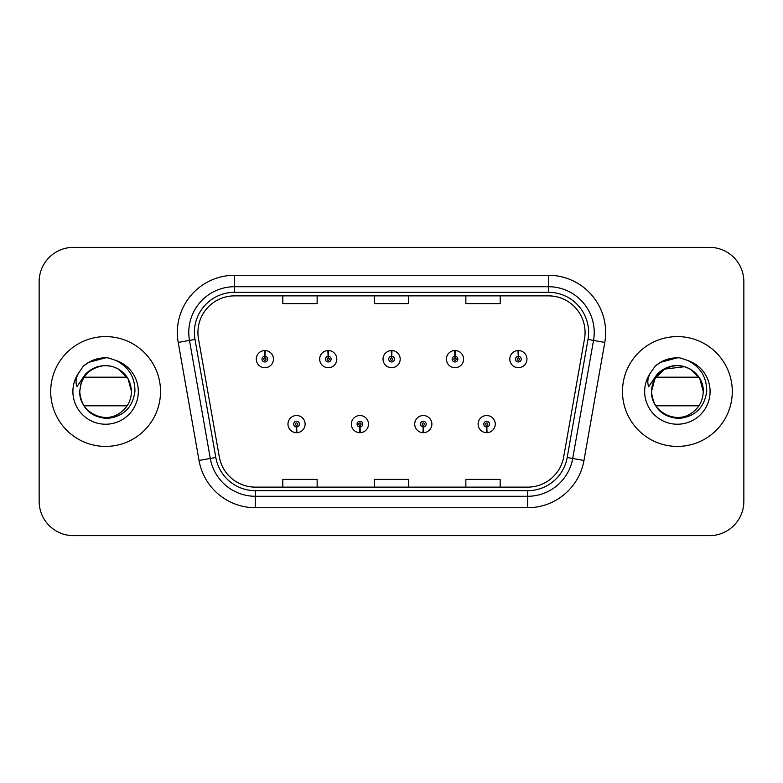 <?xml version="1.0" encoding="UTF-8"?>
<svg xmlns="http://www.w3.org/2000/svg" width="783" height="783" viewBox="0 0 783 783"><rect width="100%" height="100%" fill="white"/><g stroke="black" fill="none" stroke-linecap="round" stroke-linejoin="round"><path stroke-width="1.17" d="M359.798 426.96L359.554 432.676A8.584 8.584 0 0 0 360.297 432.676L360.053 426.96A2.858 2.858 0 0 0 362.783 424.102A2.858 2.858 0 0 0 359.926 421.244A2.858 2.858 0 0 0 357.068 424.102A2.858 2.858 0 0 0 359.798 426.96L359.877 425.247A1.145 1.145 0 0 1 358.78 424.102A1.145 1.145 0 0 1 359.926 422.957A1.145 1.145 0 0 1 361.071 424.102A1.145 1.145 0 0 1 359.974 425.247L360.053 426.96M423.182 426.96L422.928 432.676A8.584 8.584 0 0 0 423.681 432.676L423.427 426.96A2.858 2.858 0 0 0 426.167 424.102A2.858 2.858 0 0 0 423.3 421.244A2.858 2.858 0 0 0 420.442 424.102A2.858 2.858 0 0 0 423.182 426.96L423.251 425.247A1.145 1.145 0 0 1 422.154 424.102A1.145 1.145 0 0 1 423.3 422.957A1.145 1.145 0 0 1 424.445 424.102A1.145 1.145 0 0 1 423.349 425.247L423.427 426.96M486.556 426.96L486.302 432.676A8.584 8.584 0 0 0 487.055 432.676L486.801 426.96A2.858 2.858 0 0 0 489.541 424.102A2.858 2.858 0 0 0 486.683 421.244A2.858 2.858 0 0 0 483.816 424.102A2.858 2.858 0 0 0 486.556 426.96L486.635 425.247A1.145 1.145 0 0 1 485.538 424.102A1.145 1.145 0 0 1 486.683 422.957A1.145 1.145 0 0 1 487.829 424.102A1.145 1.145 0 0 1 486.732 425.247L486.801 426.96M296.424 426.96L296.17 432.676A8.584 8.584 0 0 0 296.923 432.676L296.669 426.96A2.858 2.858 0 0 0 299.409 424.102A2.858 2.858 0 0 0 296.551 421.244A2.858 2.858 0 0 0 293.684 424.102A2.858 2.858 0 0 0 296.424 426.96L296.503 425.247A1.145 1.145 0 0 1 295.406 424.102A1.145 1.145 0 0 1 296.551 422.957A1.145 1.145 0 0 1 297.697 424.102A1.145 1.145 0 0 1 296.6 425.247L296.669 426.96M328.361 356.265L328.615 350.549A8.584 8.584 0 0 0 327.862 350.549L328.116 356.265A2.858 2.858 0 0 0 325.376 359.123A2.858 2.858 0 0 0 328.234 361.981A2.858 2.858 0 0 0 331.101 359.123A2.858 2.858 0 0 0 328.361 356.265L328.283 357.978A1.145 1.145 0 0 1 329.379 359.123A1.145 1.145 0 0 1 328.234 360.268A1.145 1.145 0 0 1 327.088 359.123A1.145 1.145 0 0 1 328.185 357.978L328.116 356.265M391.735 356.265L391.989 350.549A8.584 8.584 0 0 0 391.236 350.549L391.49 356.265A2.858 2.858 0 0 0 388.75 359.123A2.858 2.858 0 0 0 391.617 361.981A2.858 2.858 0 0 0 394.475 359.123A2.858 2.858 0 0 0 391.735 356.265L391.666 357.978A1.145 1.145 0 0 1 392.763 359.123A1.145 1.145 0 0 1 391.617 360.268A1.145 1.145 0 0 1 390.472 359.123A1.145 1.145 0 0 1 391.569 357.978L391.49 356.265M455.119 356.265L455.363 350.549A8.584 8.584 0 0 0 454.62 350.549L454.864 356.265A2.858 2.858 0 0 0 452.134 359.123A2.858 2.858 0 0 0 454.992 361.981A2.858 2.858 0 0 0 457.849 359.123A2.858 2.858 0 0 0 455.119 356.265L455.04 357.978A1.145 1.145 0 0 1 456.137 359.123A1.145 1.145 0 0 1 454.992 360.268A1.145 1.145 0 0 1 453.846 359.123A1.145 1.145 0 0 1 454.943 357.978L454.864 356.265M518.493 356.265L518.747 350.549A8.584 8.584 0 0 0 517.994 350.549L518.248 356.265A2.858 2.858 0 0 0 515.508 359.123A2.858 2.858 0 0 0 518.366 361.981A2.858 2.858 0 0 0 521.233 359.123A2.858 2.858 0 0 0 518.493 356.265L518.415 357.978A1.145 1.145 0 0 1 519.511 359.123A1.145 1.145 0 0 1 518.366 360.268A1.145 1.145 0 0 1 517.22 359.123A1.145 1.145 0 0 1 518.317 357.978L518.248 356.265M264.987 356.265L265.231 350.549A8.584 8.584 0 0 0 264.488 350.549L264.732 356.265A2.858 2.858 0 0 0 262.002 359.123A2.858 2.858 0 0 0 264.86 361.981A2.858 2.858 0 0 0 267.717 359.123A2.858 2.858 0 0 0 264.987 356.265L264.908 357.978A1.145 1.145 0 0 1 266.005 359.123A1.145 1.145 0 0 1 264.86 360.268A1.145 1.145 0 0 1 263.714 359.123A1.145 1.145 0 0 1 264.811 357.978L264.732 356.265M50.709 391.5A54.908 54.908 0 0 0 105.617 446.408A54.908 54.908 0 0 0 160.525 391.5A54.908 54.908 0 0 0 105.617 336.592A54.908 54.908 0 0 0 50.709 391.5A54.908 54.908 0 0 0 105.617 446.408A54.908 54.908 0 0 0 160.525 391.5A54.908 54.908 0 0 0 105.617 336.592A54.908 54.908 0 0 0 50.709 391.5M622.475 391.5A54.908 54.908 0 0 0 677.383 446.408A54.908 54.908 0 0 0 732.291 391.5A54.908 54.908 0 0 0 677.383 336.592A54.908 54.908 0 0 0 622.475 391.5A54.908 54.908 0 0 0 677.383 446.408A54.908 54.908 0 0 0 732.291 391.5A54.908 54.908 0 0 0 677.383 336.592A54.908 54.908 0 0 0 622.475 391.5M197.933 332.472A36.605 36.605 0 0 1 234.548 295.866L548.452 295.866A36.605 36.605 0 0 1 584.51 338.824L563.691 456.89A36.605 36.605 0 0 1 527.634 487.134L255.366 487.134A36.605 36.605 0 0 1 219.309 456.89L198.491 338.824A36.605 36.605 0 0 1 197.933 332.472M194.39 332.472A40.158 40.158 0 0 0 194.996 339.44L215.814 457.507A40.158 40.158 0 0 0 255.366 490.687L527.634 490.687A40.158 40.158 0 0 0 567.186 457.507L588.004 339.44A40.158 40.158 0 0 0 548.452 292.313L234.548 292.313A40.158 40.158 0 0 0 194.39 332.472M178.211 342.406A57.198 57.198 0 0 1 234.548 275.273L548.452 275.273A57.198 57.198 0 0 1 604.789 342.406L583.971 460.463A57.198 57.198 0 0 1 527.634 507.727L255.366 507.727A57.198 57.198 0 0 1 199.029 460.463L178.211 342.406L189.476 340.419A45.757 45.757 0 0 1 234.548 286.715L548.452 286.715A45.757 45.757 0 0 1 593.524 340.419L572.706 458.476A45.757 45.757 0 0 1 527.634 496.285L255.366 496.285A45.757 45.757 0 0 1 210.294 458.476L189.476 340.419A45.757 45.757 0 0 1 188.781 332.472M743.85 281.674A34.315 34.315 0 0 0 709.535 247.359L73.465 247.359A34.315 34.315 0 0 0 39.15 281.674L39.15 501.326A34.315 34.315 0 0 0 73.465 535.641L709.535 535.641A34.315 34.315 0 0 0 743.85 501.326L743.85 281.674L743.85 501.326M374.343 295.866L374.343 303.608L408.657 303.608L408.657 295.866M282.82 295.866L282.82 303.608L317.144 303.608L317.144 295.866M465.856 295.866L465.856 303.608L500.18 303.608L500.18 295.866M408.657 487.134L408.657 479.392L374.343 479.392L374.343 487.134M317.144 487.134L317.144 479.392L282.82 479.392L282.82 487.134M500.18 487.134L500.18 479.392L465.856 479.392L465.856 487.134M39.15 281.674L39.15 501.326M709.535 247.359L73.465 247.359M73.465 535.641L709.535 535.641M273.443 359.123A8.584 8.584 0 0 0 265.231 350.549A8.584 8.584 0 0 1 273.443 359.123A8.584 8.584 0 0 1 264.86 367.707A8.584 8.584 0 0 1 256.276 359.123A8.584 8.584 0 0 1 264.488 350.549M287.968 424.102A8.584 8.584 0 0 0 296.17 432.676A8.584 8.584 0 0 1 287.968 424.102A8.584 8.584 0 0 1 296.551 415.528A8.584 8.584 0 0 1 305.125 424.102A8.584 8.584 0 0 1 296.923 432.676M336.817 359.123A8.584 8.584 0 0 0 328.615 350.549A8.584 8.584 0 0 1 336.817 359.123A8.584 8.584 0 0 1 328.234 367.707A8.584 8.584 0 0 1 319.66 359.123A8.584 8.584 0 0 1 327.862 350.549M400.191 359.123A8.584 8.584 0 0 0 391.989 350.549A8.584 8.584 0 0 1 400.191 359.123A8.584 8.584 0 0 1 391.617 367.707A8.584 8.584 0 0 1 383.034 359.123A8.584 8.584 0 0 1 391.236 350.549M463.575 359.123A8.584 8.584 0 0 0 455.363 350.549A8.584 8.584 0 0 1 463.575 359.123A8.584 8.584 0 0 1 454.992 367.707A8.584 8.584 0 0 1 446.408 359.123A8.584 8.584 0 0 1 454.62 350.549M526.949 359.123A8.584 8.584 0 0 0 518.747 350.549A8.584 8.584 0 0 1 526.949 359.123A8.584 8.584 0 0 1 518.366 367.707A8.584 8.584 0 0 1 509.792 359.123A8.584 8.584 0 0 1 517.994 350.549L518.189 355.13M351.342 424.102A8.584 8.584 0 0 0 359.554 432.676A8.584 8.584 0 0 1 351.342 424.102A8.584 8.584 0 0 1 359.926 415.528A8.584 8.584 0 0 1 368.509 424.102A8.584 8.584 0 0 1 360.297 432.676M414.726 424.102A8.584 8.584 0 0 0 422.928 432.676A8.584 8.584 0 0 1 414.726 424.102A8.584 8.584 0 0 1 423.3 415.528A8.584 8.584 0 0 1 431.883 424.102A8.584 8.584 0 0 1 423.681 432.676M478.1 424.102A8.584 8.584 0 0 0 486.302 432.676A8.584 8.584 0 0 1 478.1 424.102A8.584 8.584 0 0 1 486.683 415.528A8.584 8.584 0 0 1 495.257 424.102A8.584 8.584 0 0 1 487.055 432.676L486.86 428.105M114.739 367.305L118.546 369.106L128.011 378.571L131.475 391.5L128.011 378.571L118.546 369.106L112.948 366.698L118.546 369.106L128.011 378.571L131.475 391.5C131.123 401.248 126.817 408.716 118.546 413.894C102.426 424.22 78.877 410.625 79.758 391.5L80.952 383.729L79.719 391.5C81.305 408.031 90.378 417.026 106.948 418.465C123.225 416.771 132.562 407.786 134.93 391.5C135.038 377.23 128.676 366.875 115.835 360.415L108.103 357.87C98.775 357.322 90.554 360.063 83.448 366.092L78.78 372.777C75.931 377.572 75.315 382.221 76.91 386.733L85.239 374.382C93.001 366.62 102.24 364.066 112.948 366.698L118.546 369.106L128.011 378.571L131.475 391.5C131.123 401.248 126.817 408.716 118.546 413.894C102.426 424.22 78.877 410.625 79.758 391.5L80.952 383.729L79.758 391.5C81.031 376.799 88.91 368.206 103.376 365.739M131.475 391.5L128.011 378.571L118.546 369.106L112.948 366.698L118.546 369.106L128.011 378.571L131.475 391.5L128.011 378.571L118.546 369.106L112.948 366.698L118.546 369.106L128.011 378.571L131.475 391.5C130.673 379.08 124.497 370.809 112.948 366.698A25.859 25.859 0 0 0 80.952 383.729L79.758 391.5M84.065 377.2L127.159 377.2M127.159 405.8L84.065 405.8M83.517 366.023L88.753 362.294L105.881 357.772L88.753 362.294L83.517 366.023L88.753 362.294L105.881 357.772L88.753 362.294L83.517 366.023L88.753 362.294L105.881 357.772L88.753 362.294L83.517 366.023L88.753 362.294L105.881 357.772L88.753 362.294L83.517 366.023L88.753 362.294L94.547 359.642M95.604 359.299L102.7 357.9M675.152 365.739C660.676 368.206 652.797 376.799 651.525 391.5C653.071 408.031 662.144 417.026 678.714 418.465C695.001 416.771 704.328 407.786 706.697 391.5C706.804 377.23 700.442 366.875 687.601 360.415L679.869 357.87C670.542 357.322 662.33 360.063 655.214 366.092L650.546 372.777C647.707 377.572 647.081 382.221 648.676 386.733L657.006 374.382C664.767 366.62 674.006 364.066 684.714 366.698A25.859 25.859 0 0 0 652.719 383.729L651.525 391.5C651.877 381.752 656.183 374.284 664.454 369.106C680.574 358.78 704.123 372.375 703.242 391.5C702.899 401.248 698.583 408.716 690.312 413.894C674.192 424.22 650.644 410.625 651.525 391.5C651.877 381.752 656.183 374.284 664.454 369.106C680.574 358.78 704.123 372.375 703.242 391.5C702.899 401.248 698.583 408.716 690.312 413.894C674.192 424.22 650.644 410.625 651.525 391.5L652.719 383.729L651.525 391.5L654.989 378.571L664.454 369.106L684.714 366.698L690.312 369.106L699.777 378.571L703.242 391.5L699.777 378.571L690.312 369.106L684.714 366.698L690.312 369.106L699.777 378.571L703.242 391.5L699.777 378.571L690.312 369.106L686.505 367.305M651.525 391.5L652.719 383.729A25.859 25.859 0 0 1 684.714 366.698L690.312 369.106L699.777 378.571L703.242 391.5C702.439 379.08 696.263 370.809 684.714 366.698L690.312 369.106L699.777 378.571L703.242 391.5M655.841 377.2L698.935 377.2M698.935 405.8L655.841 405.8M655.283 366.023L660.519 362.294L677.647 357.772L660.519 362.294L655.283 366.023L660.519 362.294L677.647 357.772L660.519 362.294L655.283 366.023L660.519 362.294L677.647 357.772L660.519 362.294L655.283 366.023L660.519 362.294L677.647 357.772L660.519 362.294L655.283 366.023L660.519 362.294L666.313 359.642M667.37 359.299L674.466 357.9M548.452 275.273L548.452 292.313M189.476 340.419L194.996 339.44M255.366 507.727L255.366 490.687M527.634 490.687L527.634 507.727M567.186 457.507L583.971 460.463M199.029 460.463L215.814 457.507M588.004 339.44L604.789 342.406M234.548 275.273L234.548 292.313M112.948 366.698A25.859 25.859 0 0 0 80.952 383.729M78.78 372.777A32.729 32.729 0 0 0 105.617 424.229A32.729 32.729 0 0 0 115.835 360.415M650.546 372.777A32.729 32.729 0 0 0 677.383 424.229A32.729 32.729 0 0 0 687.601 360.415"/></g></svg>

